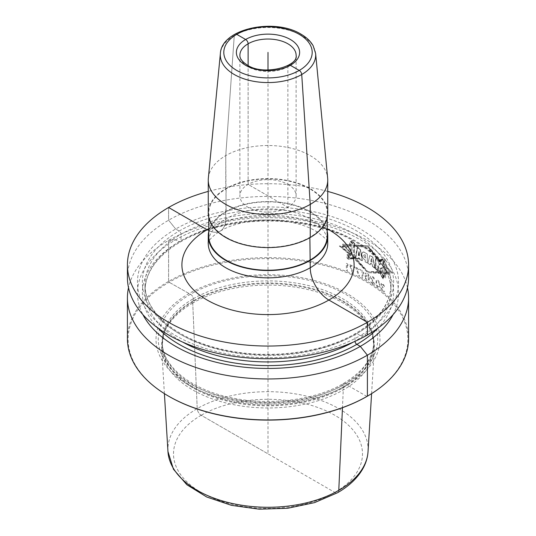 <?xml version="1.0" encoding="UTF-8"?>
<svg xmlns="http://www.w3.org/2000/svg" width="536" height="536" viewBox="0 0 536 536"><rect width="100%" height="100%" fill="white"/><g stroke="black" fill="none" stroke-linecap="round" stroke-linejoin="round"><path stroke-width="0.4" stroke-dasharray="2.68 2.01" d="M338.786 490.346A5.621 3.249 60 0 1 334.812 492.417L201.188 415.266A5.621 3.249 60 0 1 197.215 408.613L192.746 303.075L193.161 301.534A3.518 2.03 -120 0 0 193.248 300.843L193.248 298.773A3.518 2.03 -120 0 0 190.414 294.298L169.095 282.244L168.599 281.387A140.579 81.164 0 0 0 127.421 338.772M407.481 287.698A140.579 81.164 0 0 0 313.594 221.026A140.579 81.164 0 0 0 168.599 240.409A140.579 81.164 0 0 0 128.519 287.698M408.579 277.588A140.579 81.164 0 0 0 321.794 202.608A140.579 81.164 0 0 0 168.599 220.202A140.579 81.164 0 0 0 127.421 277.588M268 70.008L268 453.845L201.188 415.266A5.621 3.249 60 0 1 197.215 408.613L192.746 303.075L193.161 301.534A3.518 2.03 -120 0 0 193.248 300.843L193.248 298.773A3.518 2.03 -120 0 0 190.414 294.298L169.095 282.244L168.599 281.387L168.599 240.409L175.687 239.78A130.556 75.375 0 0 0 142.877 314.585M408.579 338.772A140.579 81.164 180 0 0 321.794 263.792A140.579 81.164 180 0 0 168.599 281.387L168.599 240.409L175.687 239.78A130.556 75.375 180 0 1 334.826 228.323A130.556 75.375 180 0 1 393.123 314.585M327.744 191.419A140.579 81.164 0 0 0 208.256 191.419M169.095 396.452A139.876 80.755 0 0 1 169.095 282.244A139.876 80.755 180 0 1 366.905 282.244A139.876 80.755 180 0 1 366.912 396.446M366.905 396.452L347.181 385.062A111.984 64.648 180 0 0 347.181 293.634A111.984 64.648 180 0 0 188.819 293.634A111.984 64.648 0 0 0 188.819 385.062A111.984 64.648 0 0 0 347.181 385.062L345.586 383.883A3.518 2.03 -120 0 0 342.752 385.089L342.752 387.16A3.518 2.03 -120 0 0 342.839 387.95L343.254 389.967L342.464 407.708M192.746 303.075A106.423 61.446 0 0 0 163.507 334.879A106.423 61.446 0 0 0 161.644 348.695A106.423 61.446 0 0 0 229.019 403.695A106.423 61.446 0 0 0 343.254 389.967A106.423 61.446 180 0 0 374.356 348.695A106.423 61.446 180 0 0 372.493 334.879A106.423 61.446 180 0 0 299.182 287.778A106.423 61.446 180 0 0 192.746 303.075M208.35 178.086A59.744 34.492 180 0 1 246.681 147.782A59.744 34.492 180 0 1 310.244 155.614A59.744 34.492 0 0 1 327.65 178.086M327.744 213.087A59.744 34.492 0 0 0 310.244 188.699A59.744 34.492 0 0 0 245.14 181.222A59.744 34.492 0 0 0 208.256 213.087M327.221 231.472A59.744 34.492 0 0 0 310.244 211.653A59.744 34.492 0 0 0 248.851 203.372A59.744 34.492 0 0 0 208.779 231.472M226.125 237.26A59.221 34.19 180 0 1 208.779 213.087A59.221 34.19 180 0 1 245.341 181.503A59.221 34.19 180 0 1 309.875 188.913A59.221 34.19 0 0 1 327.221 213.087A59.221 34.19 0 0 1 290.659 244.677A59.221 34.19 0 0 1 226.125 237.26M208.779 236.041A59.221 34.19 180 0 1 245.341 204.457A59.221 34.19 180 0 1 309.875 211.867A59.221 34.19 0 0 1 327.221 236.041M287.879 184.391A28.113 16.234 180 0 1 296.113 195.868A28.113 16.234 180 0 1 278.76 210.869A28.113 16.234 180 0 1 248.121 207.352A28.113 16.234 0 0 1 239.887 195.868A28.113 16.234 0 0 1 257.24 180.873A28.113 16.234 0 0 1 287.879 184.391M367.401 334.98L360.313 335.61A130.556 75.375 0 0 1 175.687 335.61A130.556 75.375 0 0 1 175.687 229.019L179.158 231.023A2.633 1.521 -120 0 1 181.021 234.252L181.021 240.711A2.633 1.521 -120 0 1 179.158 241.783L175.687 239.78L179.158 241.783A2.633 1.521 -120 0 0 181.021 240.711L181.021 234.252A2.633 1.521 -120 0 0 179.158 231.023L175.687 229.019A130.556 75.375 180 0 1 360.313 229.019A130.556 75.375 180 0 1 360.313 335.61L356.842 333.606A2.633 1.521 -120 0 0 354.979 334.685L354.979 341.137A2.633 1.521 -120 0 0 354.986 341.345M385.632 272.811L392.211 272.884L385.632 265.622L392.211 272.884L385.632 272.811M354.189 258.654L348.4 259.263L347.408 258.091L347.408 254.781L350.048 254.828L350.048 253.937L342.223 247.022L349.921 246.774L349.921 242.346L350.839 241.334L354.189 244.228L354.195 246.687L367.703 246.929L379.857 261.89L380.627 259.424L382.945 259.685L383.702 260.784L383.702 267.41L387.227 272.951L383.702 272.65L383.702 278.713L382.945 278.646L380.58 274.881L380.58 272.281L367.703 271.518L354.189 257.602L354.189 258.654L367.703 272.623L381.746 272.77L367.703 272.623L354.872 258.138L349.673 258.211L348.789 256.925L348.789 253.615L351.14 253.95L351.14 253.059L344.213 245.173L351.02 245.883L351.02 241.461L351.851 240.53L354.872 243.719L354.872 246.178L367.703 246.929L380.875 261.441L381.8 258.915L384.667 258.982L385.632 260.02L385.632 266.64L390.369 271.819L385.632 271.879L385.632 277.943L384.667 277.95L381.746 274.378L381.746 271.779L367.703 271.511L354.872 257.099L354.872 258.151L349.673 258.211L348.789 256.925L348.789 253.615L351.14 253.95L351.14 253.059L344.213 245.173L351.02 245.883L351.02 241.461L351.851 240.53L354.872 243.719L354.872 246.178L367.703 246.929L380.875 261.441L381.8 258.915L384.667 258.982L385.632 260.02L385.632 266.64L390.369 271.819L385.632 271.879L385.632 277.943L384.667 277.95L381.746 274.378L381.746 271.779L367.703 271.511L354.872 257.099L354.872 258.151L367.703 272.623L380.58 273.273M367.703 245.843L381.156 260.684L367.703 245.843L380.091 261.153M354.082 245.455L367.696 245.836L354.872 244.999L367.703 245.836L354.195 245.508M351.14 253.93L342.511 244.188L351.02 244.744L342.511 244.188L351.14 253.93M382.081 274.258L384.66 277.373L384.66 259.478L382.081 259.411L380.292 264.57L377.913 259.136L375.944 258.446L375.944 268.804L378.269 270.727L378.269 265.628L380.091 271.665L382.081 267.31L382.081 274.258L384.66 277.373L384.66 259.478L382.081 259.411L380.292 264.57L377.913 259.136L375.944 258.446L375.944 268.804L378.269 270.727L378.269 265.628L380.091 271.665L382.081 267.31L382.081 274.258M367.87 263.31L369.82 255.551L372.828 257.059L375.193 268.221L372.667 266.359L372.292 264.261L370.624 263.136L370.296 264.777L367.87 263.31L370.296 264.777L370.624 263.136L372.292 264.261L372.667 266.359L375.193 268.221L372.828 257.059L369.82 255.551L367.87 263.31L369.793 255.572L372.674 257.146L374.865 268.382L372.52 266.439L372.165 264.328L370.57 263.163L370.249 264.804L367.87 263.31L370.249 264.804L370.577 263.163L372.172 264.328L372.527 266.439L374.885 268.395L372.681 257.146L369.793 255.572L367.87 263.31M372.131 262.191L370.838 261.36L371.448 258.426L372.131 262.191L370.838 261.36L371.448 258.426L372.131 262.191M365.244 261.943L365.244 259.96C360.835 258.084 360.802 249.287 365.358 252.845L367.307 254.037L367.307 262.962L365.244 261.943L367.307 262.962L367.307 254.037L365.358 252.845C360.802 249.287 360.835 258.084 365.244 259.96L365.244 261.943M365.358 258.024L365.358 254.821C363.22 254.613 363.22 255.679 365.358 258.024C363.22 255.679 363.22 254.613 365.358 254.821L365.358 258.024C363.16 255.699 363.16 254.627 365.338 254.835L365.338 258.03C363.16 255.699 363.16 254.627 365.338 254.835L365.338 258.03M355.777 258.004L357.686 247.284L360.427 249.562L362.376 260.57L360.011 259.531L359.823 258.292L358.477 257.783L358.356 258.915L355.777 258.004L358.356 258.915L358.477 257.783L359.823 258.292L360.011 259.531L362.376 260.57L360.427 249.562L357.686 247.284L355.777 258.004M359.609 255.592L358.624 255.123L359.147 251.578L359.609 255.592L358.624 255.123L359.147 251.578L359.609 255.592M354.45 257.662L354.45 243.773L351.985 241.18L351.985 254.727L349.753 254.486L349.753 257.662L354.45 257.662L354.45 243.773L351.985 241.18L351.985 254.727L349.753 254.486L349.753 257.662L354.45 257.662M349.921 245.635L340.28 246.339L350.055 254.808M383.702 273.581L388.52 274.164L383.702 266.392M377.619 271.028L377.619 265.93L379.187 272.067L380.855 267.833L380.855 274.787L382.938 278.07L382.938 260.174L380.855 259.933L379.361 264.985L377.304 259.424L375.548 258.64L375.548 268.998L377.619 271.028M367.307 262.962L365.217 261.957L365.217 259.973C360.641 257.662 360.252 249.83 365.338 252.851L367.307 254.037L367.307 262.962L367.307 254.037L365.338 252.851C360.259 249.83 360.614 257.635 365.217 259.973L365.217 261.957L367.307 262.962M358.115 258.037L357.988 259.176L355.18 258.439L357.257 247.585L360.205 249.709L362.256 260.65L359.757 259.705L359.555 258.473L358.115 258.037M348.494 258.7L348.494 255.525L350.993 255.511L350.993 241.964L353.727 244.315L353.727 258.205L348.494 258.7M358.276 255.364L358.839 251.793L359.334 255.779L358.276 255.364M372.018 262.251L370.778 261.394L371.368 258.466L372.018 262.251M349.666 245.528L339.348 246.017L349.8 254.701M380.701 273.373L367.703 272.623L354.075 258.6M367.696 245.836L380.198 261.233M383.943 273.789L389.069 274.7L383.943 266.593M383.153 278.244L383.153 260.349L380.989 260.04L379.455 265.052L377.357 259.458L375.575 258.66L375.575 269.018L377.679 271.069L377.679 265.977L379.28 272.134L380.989 267.94L380.989 274.888L383.153 278.244M371.368 258.473L372.024 262.258L370.785 261.394L371.368 258.473M362.249 260.643L360.185 249.702L357.211 247.558L355.093 258.399L357.948 259.156L358.075 258.017L359.535 258.459L359.736 259.692L362.249 260.643M359.308 255.766L358.236 255.344L358.805 251.779L359.308 255.766M348.172 255.397L348.172 258.573L353.599 258.151L353.599 244.262L350.779 241.877L350.779 255.424L348.172 255.397M341.472 246.754L349.666 246.667L349.666 242.245L350.624 241.24L354.075 244.181L354.082 246.634L367.703 246.929L379.957 261.97L380.754 259.525L383.153 259.853L383.943 260.992L383.943 267.618L387.675 273.367L383.943 272.851L383.943 278.914L383.153 278.82L380.701 274.981L380.701 272.375L367.703 271.518L354.075 257.555L354.075 258.607L348.078 259.129L347.033 257.943L347.033 254.627L349.8 254.721L349.8 253.836L341.472 246.754M381.498 289.567L380.835 287.825L380.949 286.693L381.712 286.532L381.056 283.571L381.933 283.35L382.691 283.805A140.579 81.164 180 0 1 382.905 283.98L384.071 285.407L384.593 287.075A140.579 81.164 0 0 0 384.071 286.626L383.012 284.83A140.579 81.164 0 0 0 382.583 284.482L381.498 284.529L382.583 286.921A140.579 81.164 180 0 1 383.012 287.269L383.012 287.886A140.579 81.164 0 0 0 382.583 287.531L381.933 287.162L381.384 287.644L382.47 290.043A140.579 81.164 180 0 1 383.113 290.566L383.856 290.88L384.171 290.532A140.579 81.164 180 0 1 384.694 290.981L384.386 291.624L383.22 291.416A140.579 81.164 0 0 0 382.362 290.713L381.498 289.567M379.95 284.549L379.501 287.417L378.597 287.658L377.217 286.66L375.93 283.772L376.285 280.053L377.217 279.792L378.597 280.79L379.95 284.549M371.461 278.385L374.865 284.422L374.865 285.179A140.579 81.164 0 0 0 370.463 282.345L370.463 281.581A140.579 81.164 180 0 1 373.907 283.779L370.584 277.842L370.584 276.315L372.326 276.335A140.579 81.164 180 0 1 372.815 276.65L374.148 277.983L374.744 279.604A140.579 81.164 0 0 0 374.148 279.202L372.935 277.494A140.579 81.164 0 0 0 372.446 277.179L371.214 277.313L371.461 278.385M379.388 284.281L378.483 281.467L376.982 280.697L376.399 283.182L377.331 285.983L378.825 286.76L379.388 284.281M365.05 275.685L366.751 275.571A140.579 81.164 180 0 1 367.401 275.946L368.815 277.534L368.56 275.705L367.535 274.184A140.579 81.164 0 0 0 366.751 273.742L365.706 274.064A140.579 81.164 0 0 0 365.05 273.702L365.572 272.925L366.885 273.052A140.579 81.164 180 0 1 367.401 273.347L368.688 274.713L369.451 277.608L369.07 280.281L367.401 280.522A140.579 81.164 0 0 0 366.751 280.147L365.05 277.97L365.05 275.685M365.572 276.435L365.572 277.809L366.624 279.31A140.579 81.164 180 0 1 367.535 279.832L368.306 279.825L368.688 279.135L367.535 276.784A140.579 81.164 0 0 0 366.624 276.261L365.572 276.435M362.088 277.615L362.088 270.439A140.579 81.164 180 0 1 362.906 270.868L363.716 272.362L363.716 273.581L362.906 272.087L362.906 278.037A140.579 81.164 0 0 0 362.088 277.615M355.938 268.181L355.938 267.417A140.579 81.164 180 0 1 360.996 269.876L360.996 270.64A140.579 81.164 0 0 0 356.795 268.583L359.616 276.355A140.579 81.164 0 0 0 358.772 275.94L355.938 268.181M352.44 273.025L349.445 264.59A140.579 81.164 180 0 1 354.778 266.888L354.778 267.652A140.579 81.164 0 0 0 350.35 265.722L353.318 273.407A140.579 81.164 0 0 0 352.44 273.025M347.308 264.952L347.308 270.901A140.579 81.164 0 0 0 346.383 270.539L346.383 263.364A140.579 81.164 180 0 1 347.308 263.725L348.233 265.159L348.233 266.385L347.308 264.952M268 195.868L248.121 184.391L248.121 65.539L248.121 184.391L287.879 207.352L287.879 66.739A3.518 2.03 60 0 1 287.886 66.598M310.244 237.482L309.875 237.26L309.875 237.689M175.687 229.019L168.599 220.202L168.599 207.492L168.599 220.202L175.687 229.019M207.117 229.73A26.358 15.216 -120 0 0 225.757 218.969L225.757 211.653L226.125 211.867L225.757 155.614L234.272 35.564A3.518 2.03 60 0 1 234.982 34.183A3.518 2.03 60 0 0 234.272 35.564L225.757 155.614L225.757 188.699L226.125 188.913L225.757 218.969A26.358 15.216 -120 0 1 207.117 229.73M190.414 294.298A109.726 63.349 0 0 0 190.414 383.883A109.726 63.349 0 0 0 345.586 383.883A109.726 63.349 180 0 0 345.586 294.298A109.726 63.349 180 0 0 190.414 294.298M193.248 298.773A105.719 61.037 180 0 1 308.455 285.541A105.719 61.037 180 0 1 373.719 341.928A105.719 61.037 180 0 1 342.752 385.089A105.719 61.037 0 0 1 227.545 398.322A105.719 61.037 0 0 1 162.281 341.928A105.719 61.037 0 0 1 193.248 298.773M193.248 300.843A105.719 61.037 0 0 0 162.281 344.005A105.719 61.037 0 0 0 227.545 400.392A105.719 61.037 0 0 0 342.752 387.16A105.719 61.037 180 0 0 373.719 344.005L373.719 341.928C373.518 357.599 363.442 371.448 343.482 383.481C315.121 400.278 268.724 406.134 230.507 397.571C189.536 389.136 161.457 365.05 162.281 341.928L162.281 344.005L164.076 333.164A105.84 61.104 0 0 0 218.373 398.717A105.84 61.104 0 0 0 342.839 387.95A105.84 61.104 180 0 0 371.924 333.164L373.719 344.005A105.719 61.037 180 0 0 308.455 287.611A105.719 61.037 180 0 0 193.248 300.843M163.507 334.879L164.076 333.164A105.84 61.104 0 0 1 193.161 301.534A105.84 61.104 180 0 1 299.014 286.318A105.84 61.104 180 0 1 371.924 333.164L372.493 334.879M167.956 451.526A100.105 57.794 0 0 1 197.215 408.613A100.105 57.794 180 0 1 307.939 396.486A100.105 57.794 180 0 1 368.044 451.526M201.188 415.266A94.49 54.551 0 0 0 201.188 492.417A94.49 54.551 0 0 0 334.812 492.417A94.49 54.551 180 0 0 334.812 415.266A94.49 54.551 180 0 0 201.188 415.266M208.779 228.798A86.102 49.714 180 0 1 327.221 228.798M327.744 243.364A59.744 34.492 0 0 0 310.244 218.969A59.744 34.492 180 0 0 245.14 211.492A59.744 34.492 180 0 0 208.256 243.364C206.179 243.867 214.132 229.622 239.445 223.499C263.859 216.812 297.024 219.981 315.704 231.036C330.926 241.314 327.04 243.518 327.744 243.364M315.624 53.506A47.697 27.537 0 0 0 301.728 35.564A47.697 27.537 180 0 0 250.982 29.312A47.697 27.537 180 0 0 220.376 53.506M296.113 195.868L296.113 55.262A28.113 16.234 0 0 1 278.76 70.256A28.113 16.234 0 0 1 248.121 66.739A28.113 16.234 180 0 1 239.887 55.262L239.887 195.868M179.158 231.023A125.638 72.541 180 0 1 356.842 231.023A125.638 72.541 180 0 1 356.842 333.606A125.638 72.541 0 0 1 179.158 333.606A125.638 72.541 0 0 1 179.158 231.023M353.197 342.149A123.005 71.013 0 0 0 354.979 341.137A123.005 71.013 180 0 0 391.005 290.921C391.863 263.297 358.919 235.344 311.423 225.549C267.129 215.64 213.462 222.4 180.478 241.917C157.149 255.906 145.323 272.248 144.995 290.921A123.005 71.013 0 0 1 181.021 240.711A123.005 71.013 180 0 1 315.074 225.314A123.005 71.013 180 0 1 391.005 290.921L391.005 284.469C390.677 303.148 378.852 319.483 355.522 333.479C322.538 352.996 268.871 359.757 224.577 349.841C177.081 340.045 144.137 312.099 144.995 284.469A123.005 71.013 0 0 1 181.021 234.252A123.005 71.013 180 0 1 315.074 218.856A123.005 71.013 180 0 1 391.005 284.469A123.005 71.013 180 0 1 354.979 334.685A123.005 71.013 0 0 1 220.926 350.075A123.005 71.013 0 0 1 144.995 284.469L144.995 290.921A123.005 71.013 0 0 0 182.803 342.149M157.999 328.126A125.638 72.541 0 0 1 179.158 241.783A125.638 72.541 180 0 1 343.522 235.103A125.638 72.541 180 0 1 378.001 328.126M371.595 393.638L374.356 348.695M164.405 393.638L161.644 348.695M208.779 217.663L208.779 213.087M327.221 217.663L327.221 213.087"/><path stroke-width="0.8" d="M128.519 287.698A140.579 81.164 0 0 0 127.421 297.802L127.421 338.772A140.579 81.164 0 0 0 168.592 396.164A140.579 81.164 0 0 0 367.401 396.164A140.579 81.164 180 0 1 367.401 396.164L366.905 396.452L367.401 396.164A140.579 81.164 180 0 0 408.579 338.772L408.579 297.802A140.579 81.164 0 0 0 407.481 287.698M127.421 297.802A140.579 81.164 0 0 0 214.206 372.788A140.579 81.164 0 0 0 367.401 355.194A140.579 81.164 0 0 0 408.579 297.802M208.256 191.419A140.579 81.164 0 0 0 168.599 207.492A140.579 81.164 0 0 0 127.421 264.885L127.421 277.588A140.579 81.164 0 0 0 214.206 352.574A140.579 81.164 0 0 0 367.401 334.98A140.579 81.164 0 0 0 408.579 277.588L408.579 264.885A140.579 81.164 0 0 0 327.744 191.419M127.421 264.885A140.579 81.164 0 0 0 214.206 339.864A140.579 81.164 0 0 0 367.401 322.27A140.579 81.164 0 0 0 408.579 264.885M142.877 314.585A130.556 75.375 0 0 0 360.313 346.377L367.401 355.194L367.401 396.164L366.905 396.452A139.876 80.755 180 0 0 366.912 396.446M393.123 314.585A130.556 75.375 180 0 1 360.313 346.377L356.842 344.367A2.633 1.521 -120 0 1 354.986 341.345M168.592 396.164L169.095 396.452A139.876 80.755 0 0 0 366.905 396.452M225.757 204.397A59.744 34.492 180 0 1 208.256 180.009A59.744 34.492 180 0 1 208.35 178.086L220.376 53.506A47.697 27.537 180 0 0 234.272 74.511A47.697 27.537 0 0 0 287.477 80.179A47.697 27.537 0 0 0 315.624 53.506L327.65 178.086A59.744 34.492 0 0 1 327.744 180.009A59.744 34.492 0 0 1 290.86 211.874A59.744 34.492 0 0 1 225.757 204.397M208.256 180.009L208.256 213.087A59.744 34.492 0 0 0 225.757 237.482A59.744 34.492 0 0 0 290.86 244.959A59.744 34.492 0 0 0 327.744 213.087L327.744 180.009M208.779 231.472A59.744 34.492 0 0 0 208.256 236.041A59.744 34.492 0 0 0 225.757 260.436A59.744 34.492 0 0 0 290.86 267.913A59.744 34.492 0 0 0 327.744 236.041A59.744 34.492 0 0 0 327.221 231.472M327.221 217.663L327.221 236.041A59.221 34.19 0 0 1 290.659 267.632A59.221 34.19 0 0 1 226.125 260.221A59.221 34.19 180 0 1 208.779 236.041L208.779 217.663M268 52.394L268 70.008M236.751 34.351L245.635 39.483A3.518 2.03 60 0 1 248.121 43.785L248.121 65.539L248.121 43.785A3.518 2.03 60 0 0 245.635 39.483L236.751 34.351A3.518 2.03 60 0 0 234.982 34.183A3.518 2.03 60 0 1 236.751 34.351M287.886 66.598A3.518 2.03 60 0 1 290.365 65.305L299.249 70.437A3.518 2.03 60 0 1 301.728 74.511L310.244 204.397L310.244 237.482M309.875 237.689L310.244 267.752A26.358 15.216 -120 0 0 328.883 300.033L367.401 322.27L367.401 334.98M342.464 407.708L338.786 490.346A100.105 57.794 180 0 0 368.044 451.526L371.595 393.638M168.599 207.492L207.117 229.73L168.599 207.492M368.044 451.526C367.683 457.154 366.108 462.588 363.334 467.828C358.048 477.569 349.479 485.857 337.626 492.698L314.518 502.634L287.678 508.269L259.243 509.2L231.519 505.354L206.735 497.006L186.843 484.732L173.443 469.235L167.956 451.526A100.105 57.794 0 0 0 231.338 503.257A100.105 57.794 0 0 0 338.786 490.346M208.779 228.798A86.102 49.714 180 0 0 207.117 300.033A86.102 49.714 0 0 0 328.883 300.033A86.102 49.714 0 0 0 328.883 229.73A86.102 49.714 180 0 0 327.221 228.798M208.256 236.041L208.256 243.364A59.744 34.492 180 0 0 225.757 267.752A59.744 34.492 0 0 0 290.86 275.229A59.744 34.492 0 0 0 327.744 243.364L327.744 236.041M299.249 34.351A44.193 25.514 0 0 0 236.751 34.351A44.193 25.514 0 0 0 236.751 70.437A44.193 25.514 0 0 0 299.249 70.437A44.193 25.514 0 0 0 299.249 34.351M245.635 65.305A31.631 18.264 180 0 1 245.635 39.483A31.631 18.264 180 0 1 290.365 39.483A31.631 18.264 180 0 1 290.365 65.305A31.631 18.264 180 0 1 245.635 65.305M239.887 55.262A28.113 16.234 180 0 1 257.24 40.267A28.113 16.234 180 0 1 287.879 43.785A28.113 16.234 0 0 1 296.113 55.262C298.84 66.256 263.766 76.246 247.391 65.131C239.465 59.992 239.914 56.293 239.887 55.262M182.803 342.149A123.005 71.013 0 0 0 353.197 342.149M378.001 328.126A125.638 72.541 180 0 1 356.842 344.367A125.638 72.541 0 0 1 157.999 328.126M167.956 451.526L164.405 393.638M315.624 53.506L313.171 45.794C310.585 41.225 306.525 37.352 301.011 34.177C274.519 17.641 221.529 28.509 220.376 53.506"/></g></svg>
